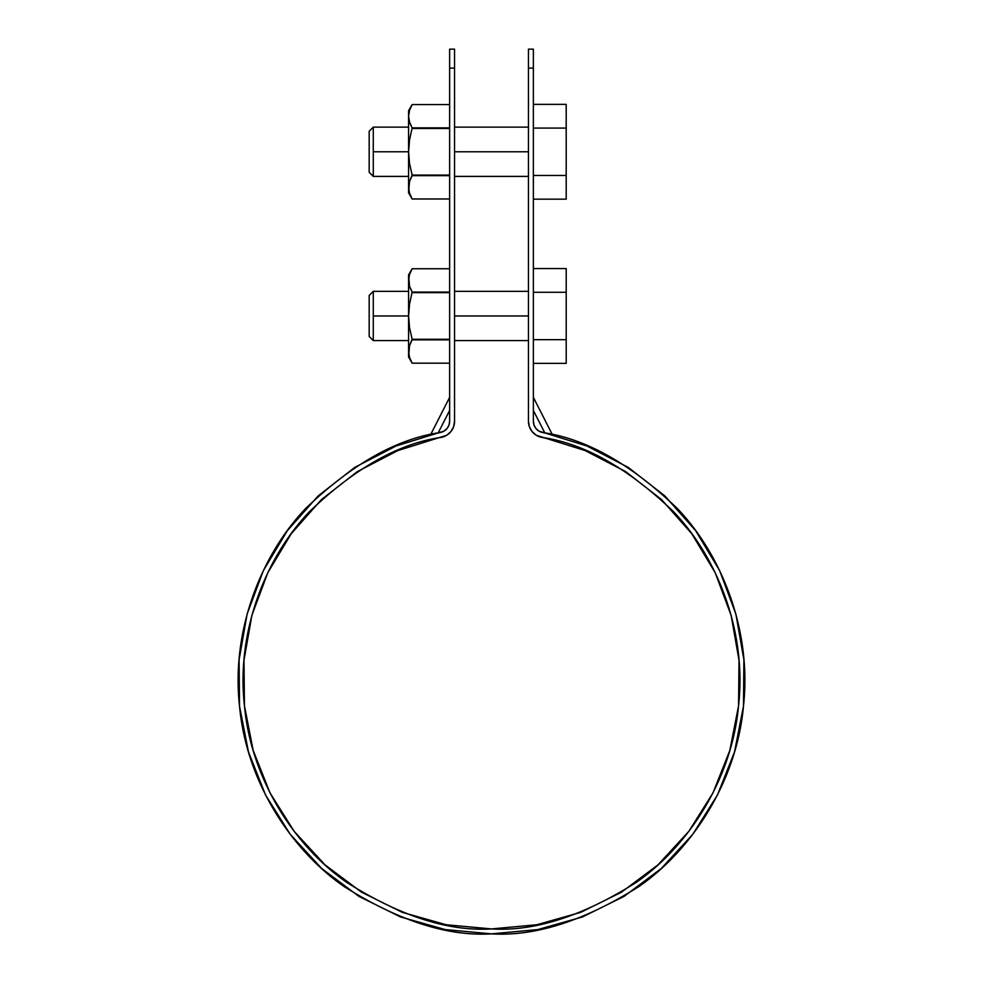 <?xml version="1.0" encoding="UTF-8"?>
<svg xmlns="http://www.w3.org/2000/svg" width="983" height="983" viewBox="0 0 983 983"><rect width="100%" height="100%" fill="white"/><g stroke="black" fill="none" stroke-linecap="round" stroke-linejoin="round"><path stroke-width="1.47" d="M454.551 421.252L454.551 49.15L449.636 49.15L449.636 68.097L454.551 68.097L454.551 421.252L453.605 426.757L450.865 431.623L446.651 435.297L397.869 450.57L357.431 471.545L321.502 499.536L291.3 533.634L267.831 572.671L251.881 615.333L243.993 660.195L244.435 705.733L253.184 750.434L269.956 792.79L294.175 831.36L325.029 864.868L361.486 892.171L402.317 912.359L446.147 924.745L491.5 928.923L536.853 924.745L580.683 912.359L621.514 892.171L657.971 864.868L688.825 831.36L713.044 792.79L729.816 750.434L738.565 705.733L739.007 660.195L731.119 615.333L715.169 572.671L691.7 533.634L661.498 499.536L625.569 471.545L585.131 450.57L536.349 435.297L532.135 431.623L529.395 426.757L528.449 421.252L528.449 68.097L528.449 421.252A16.416 16.416 0 0 0 541.559 437.337C584.148 443.358 628.198 468.191 673.711 511.848C716.398 556.353 747.006 630.435 738.565 705.733C731.659 781.19 686.748 847.579 635.964 882.587C582.587 916.168 534.433 931.614 491.5 928.923C448.567 931.614 400.413 916.168 347.036 882.587C296.252 847.579 251.341 781.19 244.435 705.733C235.994 630.435 266.602 556.353 309.289 511.848C354.802 468.191 398.852 443.358 441.441 437.337A16.416 16.416 0 0 0 454.551 421.252M528.449 68.097C528.449 42.957 528.449 42.957 528.449 68.097L533.364 68.097L533.364 49.15L528.449 49.15L528.449 68.097L533.364 68.097L533.364 421.252L534.039 425.111L535.956 428.514L538.905 431.082L586.998 446.012L628.235 467.392L664.864 495.948L695.669 530.722L719.605 570.533L735.874 614.043L743.91 659.79L743.467 706.236L734.547 751.823L717.443 795.014L692.745 834.358L661.276 868.517L624.094 896.373L582.452 916.955L537.75 929.586L491.5 933.85L445.25 929.586L400.548 916.955L358.906 896.373L321.724 868.517L290.255 834.358L265.557 795.014L248.453 751.823L239.533 706.236L239.09 659.79L247.126 614.043L263.395 570.533L287.331 530.722L318.136 495.948L354.765 467.392L396.002 446.012L444.095 431.082L447.044 428.514L448.961 425.111L449.636 421.252L449.636 68.097C449.636 42.957 449.636 42.957 449.636 68.097L454.551 68.097C454.551 42.957 454.551 42.957 454.551 68.097M357.431 471.545L321.502 499.536M267.831 572.671L251.881 615.333M253.184 750.434L269.956 792.79M536.853 924.745L580.683 912.359M657.971 864.868L688.825 831.36M729.816 750.434L738.565 705.733M661.498 499.536L625.569 471.545M533.364 68.097C533.364 42.957 533.364 42.957 533.364 68.097L533.364 421.252L534.039 425.111L535.956 428.514L538.905 431.082L542.542 432.508C585.979 438.651 630.914 463.976 677.324 508.494C720.858 553.896 752.069 629.439 743.467 706.236C736.414 783.193 690.619 850.897 638.827 886.592C584.394 920.838 535.28 936.59 491.5 933.85C447.72 936.59 398.606 920.838 344.173 886.592C292.381 850.897 246.586 783.193 239.533 706.236C230.931 629.439 262.142 553.896 305.676 508.494C352.086 463.976 397.021 438.651 440.458 432.508L438.135 432.999L444.095 431.082L447.044 428.514L448.961 425.111L449.636 421.252L449.636 68.097M695.669 530.722L719.605 570.533M239.09 659.79L247.126 614.043M546.966 438.516L542.837 437.607M440.163 437.607L441.441 437.337M449.636 421.252A11.489 11.489 0 0 1 440.458 432.508M542.542 432.508L544.865 432.999L542.542 432.508A11.489 11.489 0 0 1 533.364 421.252M436.857 433.282L396.002 446.012M445.25 929.586L491.5 933.85L537.75 929.586M435.162 438.713L436.034 438.516M542.665 437.57L541.559 437.337M449.636 410.427L438.135 432.999L449.636 410.427L449.636 400.695M449.636 397.353L430.579 434.756L438.135 432.999M544.865 432.999L533.364 410.427L544.865 432.999L550.382 434.253M534.039 425.111L535.956 428.514M533.364 400.695L533.364 410.427M549.866 434.13L546.155 433.282M533.364 104.37L566.208 104.37L533.364 104.37M533.364 128.073L566.208 128.073L566.208 104.37L566.208 128.073L533.364 128.073M566.208 175.466L566.208 128.073L566.208 175.466L533.364 175.466L566.208 175.466L566.208 199.168L566.208 175.466M533.364 199.168L566.208 199.168L533.364 199.168M528.449 151.775L454.551 151.775L528.449 151.775M408.584 127.139L373.282 127.139L373.282 151.775L408.584 151.775L373.282 151.775L373.282 176.399L369.178 172.295L369.178 131.243L369.178 172.295M369.178 131.243L373.282 127.139L373.282 176.399L408.584 176.399M411.508 176.817L409.542 181.437L412.135 175.085L409.53 163.51L408.584 151.775L408.584 187.323L409.542 181.425L412.135 175.662L449.636 175.662L412.135 175.085L449.636 175.085L412.135 175.085L409.53 163.51L408.584 151.775L409.542 139.942L412.135 127.876L409.542 122.101L408.584 116.227L408.584 192.815L412.135 198.971L409.542 193.209L412.135 198.971L449.636 198.971L412.135 198.971L409.542 193.209L408.621 188.404M412.135 127.876L409.542 122.101L408.584 116.227L409.542 110.329L408.584 116.227L408.584 110.723L408.584 151.775L409.542 139.942L412.135 127.876L449.636 127.876L412.135 127.876L409.96 123.317M412.135 198.959L409.542 193.209L408.584 187.323L409.542 181.425L408.584 192.815M408.621 188.552L408.707 189.473M412.135 128.466L449.636 128.466L412.135 128.466M408.584 116.227L409.542 110.329L412.135 104.567L449.636 104.567M411.299 106.127L410.587 107.589M409.542 181.425L408.584 187.323M409.542 110.329L412.135 104.567L408.584 110.723M411.508 341.003L409.542 345.623L412.135 339.27L409.53 327.708L408.584 315.961L408.584 351.509L409.542 345.623L412.135 339.86L449.636 339.86L412.135 339.27L449.636 339.27L412.135 339.27L409.53 327.708L408.584 315.961L409.542 304.14L412.135 292.074L409.542 286.299L408.584 280.413L408.584 357.013L412.135 363.169L409.542 357.394L412.135 363.169L449.636 363.169L412.135 363.169L409.542 357.394L408.621 352.59M412.135 292.074L449.636 292.074L412.135 292.074L409.542 304.14L408.584 315.961L373.282 315.961L408.584 315.961L408.584 280.413L409.542 274.527L408.584 280.413L408.584 274.921L409.542 286.299L412.135 292.074L409.96 287.515M449.636 363.169L412.135 363.169L409.542 357.407L408.584 351.509L409.542 345.623L408.584 357.013M408.621 352.75L408.707 353.671M412.135 292.651L449.636 292.651L412.135 292.651M408.584 280.413L409.542 274.527L412.135 268.752L449.636 268.752M411.472 269.969L410.587 271.787M412.135 268.764L449.636 268.764L412.135 268.764L409.542 274.527M409.542 345.623L408.584 351.509M533.364 268.568L566.208 268.568L533.364 268.568M533.364 292.27L566.208 292.27L566.208 268.568L566.208 292.27L533.364 292.27M566.208 339.663L566.208 292.27L566.208 339.663L533.364 339.663L566.208 339.663L566.208 363.366L566.208 339.663M533.364 363.366L566.208 363.366L533.364 363.366M528.449 315.961L454.551 315.961L528.449 315.961M408.584 291.337L373.282 291.337L373.282 340.597L369.178 336.493L369.178 295.441L369.178 336.493M369.178 295.441L373.282 291.337L373.282 340.597L408.584 340.597M533.364 397.353L552.421 434.756M528.449 127.139L454.551 127.139M528.449 176.399L454.551 176.399M412.135 198.971L449.636 198.971M408.584 274.921L412.135 268.752M528.449 291.337L454.551 291.337M528.449 340.597L454.551 340.597"/></g></svg>
